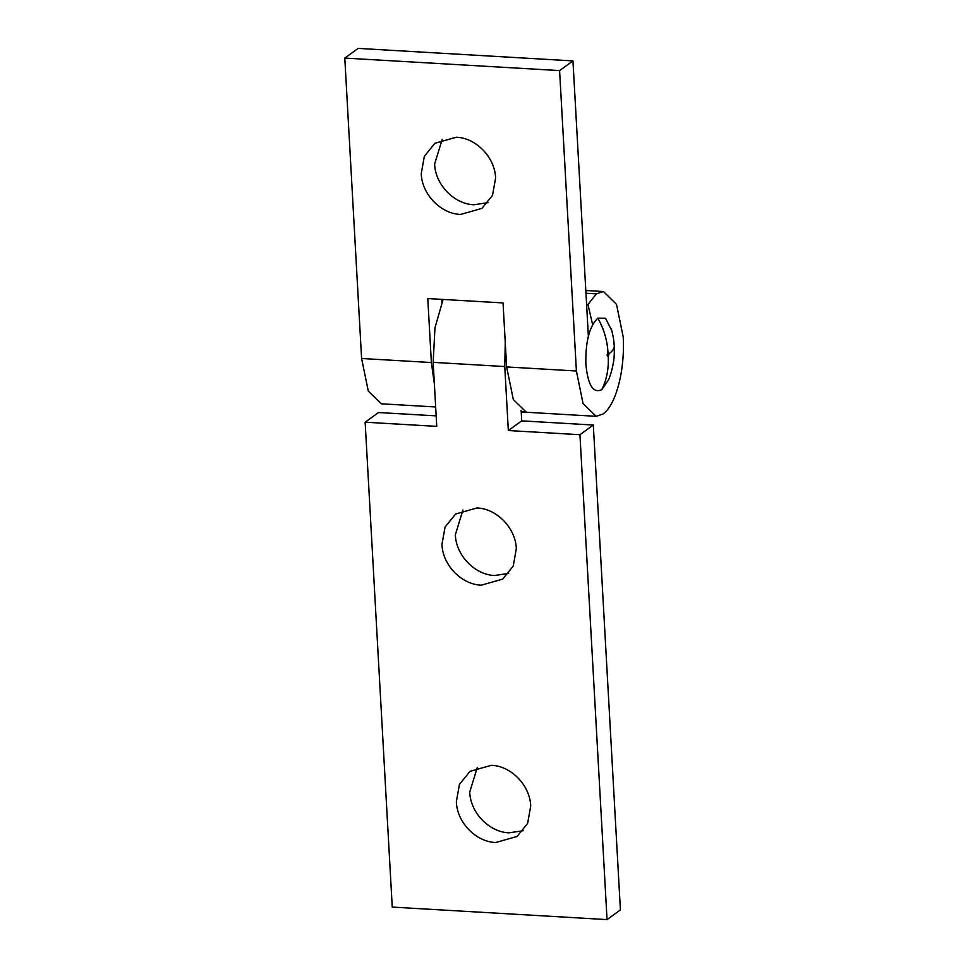 <?xml version="1.0" encoding="UTF-8"?>
<svg xmlns="http://www.w3.org/2000/svg" width="968" height="968" viewBox="0 0 968 968"><rect width="100%" height="100%" fill="white"/><g stroke="black" fill="none" stroke-linecap="round" stroke-linejoin="round"><path stroke-width="1.45" d="M525.394 412.138L521.195 411.715M477.321 767.394L469.722 792.066C470.351 812.612 489.179 832.214 509.059 832.831L523.107 830.738M530.706 806.078L527.62 823.405L517.045 836.473L495.689 842.511C475.893 841.906 456.993 822.389 456.351 801.746L459.437 784.407L470.012 771.351L491.369 765.313C511.164 765.918 530.065 785.435 530.706 806.078M462.946 510.063L455.347 534.735C455.964 555.281 474.804 574.871 494.672 575.5L508.72 573.407M516.319 548.735L513.234 566.074L502.67 579.13L481.302 585.18C461.506 584.563 442.606 565.046 441.965 544.415L445.05 527.076L455.625 514.02L476.982 507.97C496.778 508.587 515.69 528.104 516.319 548.735M521.123 410.287L521.716 420.862L593.311 425.037L579.941 434.717L508.333 430.542L504.764 366.545L505.248 342.333M521.716 420.862L508.333 430.542M443.102 299.451L434.971 327.862L433.168 362.371L436.749 426.368L365.142 422.205L378.524 412.525L436.157 415.877M579.941 434.717L607.045 919.6L620.415 909.92L593.311 425.037M365.142 422.205L392.246 907.089L607.045 919.6M592.634 324.704L587.951 304.497L596.445 293.861L603.439 291.525L616.507 304.327L623.21 336.973C625.062 370.139 616.084 404.612 603.161 413.965L596.131 416.313L583.075 403.571L576.396 370.998L559.589 70.591L344.789 58.08L361.596 358.487L368.288 391.06L381.331 403.801L435.661 406.971M441.747 299.366L441.904 302.173M434.378 384.042L431.365 362.54L427.783 298.555L503.045 302.936L506.627 366.933L513.318 399.506L526.362 412.247L596.131 416.313M495.604 178.003L492.518 195.33L481.955 208.386L460.586 214.436C440.791 213.819 421.891 194.302 421.249 173.671L424.335 156.332L434.91 143.276L456.267 137.238C476.062 137.843 494.963 157.361 495.604 178.003M442.231 139.319L434.632 163.991C435.249 184.537 454.089 204.139 473.969 204.756L488.005 202.663M589.403 332.726L588.169 332.653M587.951 304.497L586.584 304.424M559.589 70.591L572.959 60.911L358.172 48.4L344.789 58.08M572.959 60.911L588.375 336.392M611.873 330.79L605.532 318.291L597.8 318.169C589.427 326.361 585.446 341.631 585.87 363.992C587.879 385.191 593.19 393.746 601.793 389.644L608.521 379.759M504.764 366.545L433.168 362.371M596.445 293.861L585.967 293.256M576.396 370.998L506.627 366.933M431.365 362.54L361.596 358.487M614.232 345.757A71.402 19.36 176.8 0 1 614.244 345.842A71.402 19.36 176.8 0 1 609.041 353.683L608.207 356.914A71.402 63.307 54.1 0 1 601.793 389.644M597.8 318.169A71.402 63.307 54.1 0 1 607.916 351.868L609.041 353.683M608.207 356.914L607.081 355.099L607.916 351.868M524.535 412.138L521.207 411.944M585.809 290.497L603.439 291.525M611.377 328.963L611.377 328.963C614.607 341.958 613.833 342.648 614.244 345.842C614.462 353.659 614.135 359.479 613.264 363.29C612.03 369.982 610.433 375.511 608.485 379.867L608.485 379.867"/></g></svg>
